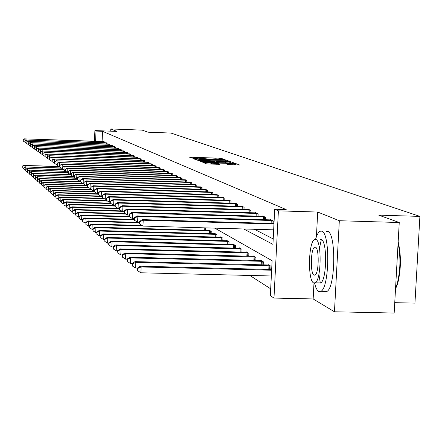 <?xml version="1.0" encoding="UTF-8"?>
<svg xmlns="http://www.w3.org/2000/svg" width="442" height="442" viewBox="0 0 442 442"><rect width="100%" height="100%" fill="white"/><g stroke="black" fill="none" stroke-linecap="round" stroke-linejoin="round"><path stroke-width="0.66" d="M223.641 159.584L224.536 159.545L221.227 158.358L219.343 158.192L189.618 157.219L193.972 158.545L198.668 158.17L208.828 159.065L215.812 158.777L223.641 159.584M228.006 164.579L239.713 165.021L235.697 163.551L233.724 163.374L202.823 162.38L206.486 163.833L208.464 164.015L219.956 164.302L218.326 163.689L206.038 162.772L229.149 163.369L234.492 163.932L226.315 163.932L228.006 164.579M399.248 222.514L394.165 313.046L334.456 311.781L339.323 220.724L399.248 222.514L378.744 215.138L419.9 216.392L170.966 133.059L147.987 132.197L142.241 130.13L110.809 128.953L116.903 131.401L94.892 130.578L96.019 131.07L102.533 131.313L286.201 209.585L274.709 209.232L278.399 210.845L273.979 298.068L270.344 295.676L272.112 260.714L214.829 228.144M339.323 220.724L317.71 212.044L278.399 210.845M228.066 161.336L229.354 161.275L225.58 159.921L223.674 159.755L193.59 158.772L197.055 160.148L198.966 160.319L228.066 161.336M230.569 161.711L234.448 163.104L233.144 163.164L203.646 162.137L200.154 161.336L213.42 161.722L214.757 161.695L213.69 161.269L198.06 160.523L228.63 161.54L230.569 161.711L230.503 163.076M110.809 128.953L110.71 131.169M394.75 302.671L414.95 303.118L419.9 216.392M102.533 131.313L102.102 141.49M254.404 229.282L273.211 238.929M103.395 141.534L104.417 141.888L104.378 142.722M106.052 142.783L107.097 143.142L107.058 143.998M108.771 144.053L109.837 144.423L109.798 145.302M111.55 145.357L112.644 145.733L112.605 146.633M114.395 146.694L115.511 147.081L115.472 147.998M117.307 148.064L118.456 148.457L118.412 149.402M120.296 149.462L121.467 149.866L121.428 150.833M123.351 150.899L124.556 151.313L124.511 152.302M126.484 152.368L127.721 152.794L127.677 153.81M129.699 153.877L130.965 154.308L130.915 155.352M132.992 155.424L134.291 155.866L134.241 156.938M136.374 157.009L137.705 157.463L137.655 158.562M139.843 158.634L141.208 159.103L141.158 160.231M143.401 160.308L144.805 160.789L144.749 161.943M147.053 162.021L148.495 162.518L148.44 163.706M150.81 163.783L152.291 164.291L152.236 165.512M154.667 165.595L156.186 166.115L156.131 167.374M158.634 167.457L160.197 167.993L160.137 169.286M162.711 169.369L164.319 169.921L164.258 171.253M166.91 171.341L168.562 171.905L168.501 173.281M171.225 173.369L172.933 173.949L172.866 175.363M175.673 175.457L177.43 176.054L177.358 177.513M180.253 177.607L182.06 178.225L181.988 179.728M184.971 179.822L186.833 180.458L186.762 182.01M189.833 182.104L191.762 182.761L191.684 184.364M194.856 184.463L196.839 185.143L196.762 186.789M200.033 186.894L202.082 187.596L202 189.298M205.381 189.408L207.497 190.126L207.414 191.894M210.906 191.999L213.094 192.745L213.005 194.568M216.613 194.684L218.878 195.452L218.784 197.342M222.519 197.458L222.536 197.165L224.856 198.254L224.763 200.209M228.63 200.325L228.641 200.027L231.05 201.149L230.951 203.176M234.956 203.298L234.973 202.983L237.465 204.154L237.36 206.254M241.509 206.381L241.525 206.055L244.111 207.265L244.001 209.442M248.305 209.569L248.321 209.232L251.001 210.486L250.89 212.751M255.349 212.884L255.365 212.53L258.15 213.834L258.034 216.182M262.664 216.32L262.686 215.956L265.576 217.309L265.449 219.751M270.266 219.895L270.283 219.514L273.289 220.917L273.162 223.459M249.835 275.454L270.692 288.819M205.585 230.354L205.696 228.122L205.259 227.868M209.072 230.453L209.088 230.111L211.248 231.37L211.138 233.674M214.74 233.774L214.762 233.42L216.989 234.724L216.878 237.111M220.608 237.21L220.624 236.846L222.934 238.194L222.812 240.663M226.669 240.768L226.691 240.387L229.078 241.78L228.956 244.343M232.951 244.448L232.967 244.056L235.442 245.498L235.315 248.155M239.453 248.266L239.476 247.852L242.039 249.354L241.907 252.106M246.2 252.222L246.222 251.791L248.879 253.343L248.736 256.205M253.194 256.321L253.216 255.879L255.973 257.493L255.83 260.465M260.454 260.581L260.476 260.117L263.344 261.791L263.189 264.885M267.996 265.007L268.018 264.526L271.001 266.266L270.835 269.482M313.986 283.051L313.151 298.947L334.456 311.781M313.151 298.947L273.979 298.068M243.735 228.978L272.935 244.36L274.709 209.232M96.019 131.07L95.588 141.252M94.439 141.213L94.892 130.578M317.71 212.044L316.422 236.558M223.696 159.971L196.16 158.982L202.685 159.711L220.039 160.319L224.227 160.231L223.696 159.971M225.746 162.153L229.282 162.076L224.028 161.523L215.939 161.319L218.956 161.916L225.746 162.153L225.707 162.91M59.035 166.419L24.117 165.463L59.421 166.662M22.15 166.231L22.21 167.656L22.15 166.231L23.835 165.22M22.26 166.33L24.117 165.463L24.028 167.689M23.857 168.7L22.21 167.656M104.141 141.755L25.155 138.876L103.677 141.539M23.299 139.749L23.249 141.081L23.299 139.749L25.155 138.876L25.078 140.827M23.249 141.081L24.896 142.12M24.874 138.678L23.188 139.672M314.522 283.09L315.787 287.283L317.284 290.179L318.599 291.449L320.969 291.322C329.517 287.311 330.218 233.033 321.776 231.144L319.909 231.243L318.555 232.459L316.953 235.26L315.516 239.332M324.201 291.394L326.898 291.455C335.544 287.455 336.229 233.205 327.682 231.315L326.113 231.265M321.323 239.603L319.688 247.305M319.047 275.311L320.339 283.123M320.163 239.575L321.328 239.608C327.406 241.128 326.853 280.134 320.699 282.935L318.831 282.891M315.892 239.453L314.511 239.531C308.417 241.923 307.61 280.56 313.616 282.897L315.251 282.808C321.334 280.001 321.898 240.973 315.892 239.453M314.019 275.184L315.041 275.128C318.964 273.371 319.356 248.26 315.483 247.188L314.566 247.238C310.643 248.824 310.146 273.775 314.019 275.184M395.551 288.339L397.032 284.333C400.491 270.835 400.844 257.089 398.093 243.094M398.165 241.829C401.342 255.609 401.154 269.609 397.596 283.836L395.513 289.024M61.123 167.949L25.879 166.999L61.521 168.203M23.896 167.772L23.951 169.214L23.896 167.772L25.592 166.75M24.006 167.872L25.879 166.999L25.791 169.275M25.636 170.286L23.951 169.214M63.261 169.518L27.686 168.562L63.665 169.778M25.675 169.347L25.735 170.805L25.675 169.347L27.393 168.308M25.791 169.446L27.686 168.562L27.597 170.899M27.459 171.899L25.735 170.805M106.815 143.009L26.934 140.103L106.334 142.783M25.061 140.987L25.006 142.335L25.061 140.987L26.934 140.103L26.857 142.103M25.006 142.335L26.691 143.396M26.647 139.904L24.945 140.904M109.55 144.285L28.758 141.357L109.058 144.059M26.857 142.252L26.807 143.611L26.857 142.252L28.758 141.357L28.675 143.407M26.807 143.611L28.531 144.7M28.465 141.153L26.741 142.169M65.444 171.126L29.537 170.17L65.858 171.385M27.498 170.955L27.564 172.435L27.498 170.955L29.238 169.91M27.619 171.06L29.537 170.17L29.443 172.562M29.327 173.557L27.564 172.435M68.085 172.778L31.122 171.546L68.123 173.037M29.365 172.607L29.432 174.104L29.365 172.607L31.122 171.546M29.487 172.712L31.432 171.811L31.332 174.264M31.238 175.253L29.432 174.104M70.366 174.463L33.371 173.491L71.046 174.745M31.277 174.297L31.349 175.811L31.277 174.297L33.056 173.22M31.404 174.408L33.371 173.491L33.272 176.004M33.2 176.993L31.349 175.811M112.345 145.6L30.62 142.639L111.848 145.363M28.702 143.545L28.647 144.926L28.702 143.545L30.62 142.639L30.542 144.738M28.647 144.926L30.415 146.037M30.321 142.435L28.581 143.462M115.213 146.937L32.531 143.954L114.699 146.7M30.586 144.871L30.531 146.263L30.586 144.871L32.531 143.954L32.448 146.109M30.531 146.263L32.343 147.407M32.222 143.744L30.465 144.788M118.147 148.313L34.487 145.302L117.622 148.064M32.515 146.23L32.459 147.639L32.515 146.23L34.487 145.302L34.399 147.512M32.459 147.639L34.316 148.81M34.172 145.087L32.393 146.142M72.715 176.187L35.36 175.214L73.162 176.468M33.238 176.026L33.31 177.562L33.238 176.026L35.034 174.938M33.365 176.137L35.36 175.214L35.321 179.358L35.244 177.8L37.067 176.695L75.582 178.242M35.205 178.772L33.31 177.562M121.152 149.716L36.493 146.683L120.616 149.468M34.493 147.622L34.437 149.048L34.493 147.622L36.493 146.683L36.399 148.948M34.437 149.048L36.338 150.247M36.167 146.462L34.366 147.529M35.377 177.916L37.393 176.982L37.266 180.59M75.123 177.949L37.067 176.695M37.25 180.59L35.321 179.358M124.23 151.158L38.542 148.098L123.683 150.899M38.415 151.711L38.542 148.098L36.393 148.954L36.465 150.49L36.52 149.048M36.465 150.49L38.399 151.711M38.211 147.871L36.393 148.954M77.588 179.761L39.145 178.502L39.482 178.795L39.377 182.447M37.437 179.739L37.377 181.198L37.437 179.739L39.482 178.795L78.057 180.06M37.305 179.618L39.145 178.502M39.338 182.441L37.377 181.198M127.384 152.634L40.647 149.551L126.821 152.374M40.542 153.208L40.647 149.551L38.465 150.413L38.542 151.971L38.603 150.507M38.542 151.971L40.504 153.208M40.31 149.313L38.465 150.413M80.455 181.629L41.277 180.347L41.625 180.651L41.542 184.347M39.553 181.607L39.493 183.082L39.553 181.607L41.625 180.651L80.599 181.922M39.415 181.485L41.277 180.347M41.476 184.347L39.493 183.082M130.622 154.153L42.808 151.037L130.042 153.882M42.725 154.744L42.808 151.037L40.592 151.91L40.675 153.49L40.73 152.009M40.675 153.49L42.659 154.744M42.46 150.794L40.592 151.91M83.814 183.557L43.465 182.248L43.819 182.552L43.764 186.297M41.719 183.518L41.659 185.016L41.719 183.518L43.819 182.552L83.798 183.85M41.576 183.397L43.465 182.248M43.67 186.297L41.659 185.016M133.943 155.706L45.023 152.562L133.346 155.424M44.962 156.319L45.023 152.562L42.775 153.446L42.857 155.043L42.918 153.545M42.857 155.043L44.869 156.313M44.664 152.313L42.775 153.446M85.814 185.485L45.708 184.192L46.073 184.507L46.04 188.303M43.946 185.485L43.885 186.999L43.946 185.485L46.073 184.507L86.317 185.806M43.797 185.358L45.708 184.192M45.918 188.298L43.885 186.999M137.346 157.297L47.294 154.125L136.738 157.009M47.261 157.932L47.294 154.125L45.018 155.02L45.101 156.639L45.161 155.12M45.101 156.639L47.139 157.927M46.924 153.871L45.018 155.02M88.544 187.491L48.007 186.187L48.382 186.513L48.382 190.358M46.228 187.502L46.167 189.038L46.228 187.502L48.382 186.513L89.063 187.817M46.079 187.375L48.007 186.187M48.228 190.353L46.167 189.038M140.838 158.932L49.626 155.733L140.213 158.639M49.62 159.59L49.626 155.733L47.316 156.634L47.399 158.28L47.465 156.739M47.399 158.28L49.471 159.584M49.244 155.473L47.316 156.634M91.345 189.546L50.371 188.237L50.758 188.574L50.786 192.469M48.57 189.574L48.509 191.132L48.57 189.574L50.758 188.574L91.881 189.883M48.421 189.441L50.371 188.237M50.598 192.463L48.509 191.132M144.423 160.612L52.018 157.38L143.783 160.308M52.046 161.291L52.018 157.38L49.675 158.297L49.764 159.965L49.83 158.402M49.764 159.965L51.863 161.286M51.631 157.114L49.675 158.297M94.477 191.668L52.802 190.342L53.195 190.684L53.255 194.64M50.979 191.701L50.913 193.281L50.979 191.701L53.195 190.684L94.77 192.005M50.824 191.563L52.802 190.342M53.034 194.635L50.913 193.281M148.109 162.336L54.476 159.076L147.446 162.026M54.537 163.043L54.476 159.076L52.101 159.998L52.189 161.689L52.255 160.109M52.189 161.689L54.316 163.032M54.079 158.8L52.101 159.998M98.306 193.867L55.294 192.508L55.703 192.861L55.797 196.867M53.454 193.889L53.388 195.486L53.454 193.889L55.703 192.861L98.29 194.204M53.294 193.745L55.294 192.508M55.537 196.861L53.388 195.486M151.893 164.104L57.007 160.816L151.214 163.789M57.095 164.838L57.007 160.816L54.587 161.75L54.686 163.468L54.753 161.866M54.686 163.468L56.841 164.827M56.593 160.534L54.587 161.75M100.726 196.077L57.858 194.734L58.278 195.093L58.112 199.149L58.405 199.16M55.996 196.132L55.93 197.756L55.996 196.132L58.278 195.093L102.251 196.475M55.83 195.988L57.858 194.734M58.112 199.149L55.93 197.756M155.777 165.927L59.604 162.606L155.081 165.601M59.731 166.684L59.438 166.673L59.604 162.606L57.151 163.551L57.25 165.291L57.316 163.667M57.25 165.291L59.438 166.673M59.178 162.319L57.151 163.551M103.853 198.37L60.499 197.016L60.924 197.392L60.758 201.502L61.09 201.513M58.609 198.447L58.543 200.088L58.609 198.447L60.924 197.392L104.45 198.745M58.438 198.292L60.499 197.016M60.758 201.502L58.543 200.088M159.777 167.794L62.272 164.446L61.841 164.148L159.059 167.457M62.438 168.584L62.107 168.573L62.272 164.446L59.781 165.402L59.885 167.17L59.952 165.523M59.885 167.17L62.107 168.573M61.841 164.148L59.781 165.402M107.069 200.729L63.206 199.37L63.648 199.751L63.482 203.922L63.852 203.933M61.3 200.823L61.234 202.491L61.3 200.823L63.648 199.751L107.682 201.116M61.123 200.668L63.206 199.37M63.482 203.922L61.234 202.491M163.888 169.717L65.018 166.341L64.576 166.032L163.153 169.374M65.223 170.535L64.847 170.524L65.018 166.341L62.488 167.303L62.598 169.104L62.665 167.43M62.598 169.104L64.847 170.524M64.576 166.032L62.488 167.303M110.517 203.16L66.002 201.79L66.455 202.187L66.278 206.414L66.698 206.425M64.068 203.265L63.996 204.961L64.068 203.265L66.455 202.187L111.003 203.552M63.886 203.11L66.002 201.79M66.278 206.414L63.996 204.961M168.115 171.7L67.847 168.292L67.388 167.971L167.358 171.341M68.096 172.546L67.676 172.535L67.847 168.292L65.278 169.264L65.388 171.087L65.46 169.391M65.388 171.087L67.676 172.535M67.388 167.971L65.278 169.264M114.92 205.69L68.875 204.281L69.339 204.69L69.162 208.978L69.626 208.994M66.919 205.784L66.847 207.502L66.919 205.784L69.339 204.69L114.903 206.077M66.731 205.624L68.875 204.281M69.162 208.978L66.847 207.502M172.468 173.734L70.759 170.297L70.289 169.971L171.689 173.369M71.046 174.618L70.582 174.601L70.759 170.297L68.145 171.281L68.261 173.137L68.333 171.413M68.261 173.137L70.582 174.601M70.289 169.971L68.145 171.281M117.865 208.243L71.831 206.85L72.311 207.265L72.134 211.624L72.648 211.635M69.853 208.381L69.781 210.121L69.853 208.381L72.311 207.265L119.467 208.696M69.659 208.21L71.831 206.85M72.134 211.624L69.781 210.121M176.955 175.833L73.759 172.363L73.273 172.026L176.148 175.457M74.096 176.75L73.576 176.728L73.759 172.363L71.101 173.358L71.223 175.242L71.295 173.496M71.223 175.242L73.576 176.728M73.273 172.026L71.101 173.358M121.484 210.895L74.88 209.491L75.378 209.922L75.195 214.342L75.759 214.359M72.875 211.049L72.803 212.817L72.875 211.049L75.378 209.922L122.174 211.331M72.681 210.878L74.88 209.491M75.195 214.342L72.803 212.817M181.574 177.993L76.847 174.491L76.35 174.142L180.745 177.607M77.234 178.944L76.665 178.927L76.847 174.491L74.145 175.502L74.273 177.413L74.344 175.64M74.273 177.413L76.665 178.927M76.35 174.142L74.145 175.502M125.208 213.624L78.024 212.215L78.532 212.663L78.35 217.149L78.969 217.171M75.991 213.806L75.919 215.602L75.991 213.806L78.532 212.663L125.915 214.077M75.792 213.624L78.024 212.215M78.35 217.149L75.919 215.602M186.331 180.225L80.035 176.684L79.516 176.33L185.48 179.822M80.472 181.209L79.847 181.187L80.035 176.684L77.284 177.706L77.416 179.651L77.488 177.85M77.416 179.651L79.847 181.187M79.516 176.33L77.284 177.706M129.081 216.442L81.262 215.027L81.792 215.486L81.599 220.044L82.284 220.066M79.206 216.646L79.135 218.47L79.206 216.646L81.792 215.486L129.777 216.906M79.002 216.458L81.262 215.027M81.599 220.044L79.135 218.47M191.242 182.518L83.323 178.949L82.787 178.585L190.358 182.11M83.814 183.546L83.129 183.524L83.323 178.949L80.521 179.982L80.659 181.96L80.731 180.132M80.659 181.96L83.129 183.524M82.787 178.585L80.521 179.982M134.153 219.381L84.604 217.928L85.151 218.403L84.958 223.033L85.704 223.055M82.527 219.58L82.45 221.431L82.527 219.58L85.151 218.403L134.13 219.84M82.311 219.387L84.604 217.928M84.958 223.033L82.45 221.431M196.303 184.889L86.709 181.286L86.162 180.905L195.397 184.463M87.262 185.955L86.516 185.933L86.709 181.286L83.864 182.336L84.002 184.342L84.079 182.485M84.002 184.342L86.516 185.933M86.162 180.905L83.864 182.336M139.473 222.42L88.057 220.923L88.621 221.409L88.422 226.116L89.234 226.138M85.952 222.602L85.875 224.486L85.952 222.602L88.621 221.409L139.457 222.89M85.731 222.409L88.057 220.923M88.422 226.116L85.875 224.486M201.53 187.336L90.212 183.701L89.643 183.308L200.591 186.894M90.825 188.447L90.013 188.419L90.212 183.701L87.312 184.756L87.455 186.806L87.538 184.916M87.455 186.806L90.013 188.419M89.643 183.308L87.312 184.756M141.998 225.464L91.627 224.017L92.207 224.519L92.002 229.299L92.881 229.326M89.488 225.729L89.411 227.641L89.488 225.729L92.207 224.519L142.805 225.972M89.256 225.525L91.627 224.017M92.002 229.299L89.411 227.641M206.928 189.861L93.831 186.192L93.24 185.784L205.961 189.408M94.505 191.016L93.627 190.988L93.831 186.192L90.875 187.264L91.024 189.347L91.107 187.425M91.024 189.347L93.627 190.988M93.24 185.784L90.875 187.264M209.668 230.448L95.306 227.21L95.908 227.729L95.704 232.591L96.654 232.619M93.146 228.962L93.063 230.906L93.146 228.962L95.908 227.729L210.663 231.028M92.908 228.752L95.306 227.21M95.704 232.591L93.063 230.906M212.503 192.469L97.566 188.767L96.958 188.347L211.503 192.005M98.317 193.673L97.362 193.646L97.566 188.767L94.555 189.85L94.715 191.972L94.798 190.021M94.715 191.972L97.362 193.646M96.958 188.347L94.555 189.85M215.359 233.768L99.118 230.514L99.743 231.055L99.527 235.995L100.561 236.022M96.925 232.299L96.842 234.277L96.925 232.299L99.743 231.055L216.387 234.37M96.682 232.083L99.118 230.514M99.527 235.995L96.842 234.277M218.265 195.171L101.433 191.43L100.804 190.994L217.232 194.684M102.257 196.419L101.218 196.392L101.433 191.43L98.362 192.53L98.527 194.69L98.61 192.706M98.527 194.69L101.218 196.392M100.804 190.994L98.362 192.53M221.243 237.205L103.058 233.928L103.704 234.492L103.489 239.52L104.605 239.547M100.837 235.757L100.754 237.768L100.837 235.757L103.704 234.492L222.304 237.824M100.583 235.531L103.058 233.928M103.489 239.52L100.754 237.768M224.227 197.961L105.434 194.182L104.782 193.734L223.16 197.458M106.334 199.265L105.213 199.232L105.434 194.182L102.301 195.298L102.472 197.497L102.561 195.48M102.472 197.497L105.213 199.232M104.782 193.734L102.301 195.298M227.332 240.763L107.141 237.47L107.804 238.05L107.583 243.161L108.793 243.194M104.887 239.337L104.798 241.382L104.887 239.337L107.804 238.05L228.431 241.404M104.621 239.1L107.141 237.47M107.583 243.161L104.798 241.382M230.398 200.845L109.572 197.038L108.898 196.574L229.287 200.325M110.561 202.209L109.351 202.171L109.572 197.038L106.378 198.165L106.561 200.408L106.649 198.353M106.561 200.408L109.351 202.171M108.898 196.574L106.378 198.165M233.636 244.443L111.362 241.133L112.053 241.735L111.832 246.94L113.13 246.973M109.08 243.039L108.809 242.802L108.715 244.879L108.992 245.122L109.08 243.039L112.053 241.735L234.774 245.106M108.809 242.802L111.362 241.133M111.832 246.94L108.992 245.122M236.785 203.834L113.859 199.994L113.163 199.513L235.641 203.298M114.937 205.259L113.633 205.221L113.859 199.994L110.605 201.138L110.793 203.419L110.881 201.331M110.793 203.419L113.633 205.221M113.163 199.513L110.605 201.138M240.166 248.255L115.743 244.934L116.461 245.553L116.229 250.857L117.633 250.89M113.428 246.885L113.146 246.63L113.334 249.001L113.428 246.885L116.461 245.553L241.343 248.945M113.146 246.63L115.743 244.934M116.229 250.857L113.334 249.001M243.409 206.933L118.307 203.055L117.583 202.558L242.216 206.375M119.478 208.42L118.075 208.375L118.307 203.055L115.268 204.414L114.981 204.215L115.18 206.541L115.268 204.414M115.18 206.541L118.075 208.375M117.583 202.558L114.981 204.215M246.934 252.211L120.285 248.874L121.031 249.515L120.793 254.912L122.301 254.951M117.937 250.868L117.644 250.608L117.843 253.023L117.937 250.868L121.031 249.515L248.161 252.923M117.644 250.608L120.285 248.874M120.793 254.912L117.843 253.023M250.271 210.149L122.92 206.232L122.169 205.718L249.039 209.569M124.196 211.696L122.683 211.652L122.92 206.232L119.821 207.618L119.522 207.408L119.428 209.574L119.727 209.784L119.821 207.618M119.727 209.784L122.683 211.652M122.169 205.718L119.522 207.408M253.957 256.31L124.998 252.957L125.771 253.631L125.528 259.128L127.152 259.172M122.616 255.001L122.312 254.73L122.219 256.929L122.522 257.2L122.616 255.001L125.771 253.631L255.227 257.051M122.312 254.73L124.998 252.957M125.528 259.128L122.522 257.2M257.393 213.48L127.705 209.53L126.926 208.994L256.117 212.884M129.092 215.099L127.467 215.055L127.705 209.53L124.545 210.939L124.241 210.723L124.141 212.928L124.451 213.149L124.545 210.939M124.451 213.149L127.467 215.055M126.926 208.994L124.241 210.723M261.244 260.57L129.893 257.205L130.694 257.901L130.451 263.504L132.197 263.548M127.478 259.299L127.163 259.018L127.064 261.255L127.379 261.537L127.478 259.299L130.694 257.901L262.565 261.338M127.163 259.018L129.893 257.205M130.451 263.504L127.379 261.537M264.791 216.939L132.683 212.956L131.871 212.398L263.46 216.32M134.186 218.635L132.434 218.586L132.683 212.956L129.456 214.392L129.136 214.166L129.036 216.414L129.357 216.641L129.456 214.392M129.357 216.641L132.434 218.586M131.871 212.398L129.136 214.166M268.819 264.99L134.981 261.62L135.816 262.338L135.561 268.056L137.445 268.101L137.34 270.427L137.683 270.736L137.788 268.404L137.445 268.101L140.274 266.206L141.142 266.957L271.631 270.222M132.534 263.763L132.202 263.471L132.103 265.752L132.429 266.045L132.534 263.763L135.816 262.338L270.189 265.791M132.202 263.471L134.981 261.62M135.561 268.056L132.429 266.045M272.471 220.536L137.849 216.519L137.009 215.939L271.09 219.889M139.479 222.315L137.595 222.26L137.849 216.519L134.556 217.978L134.224 217.746L134.125 220.033L134.456 220.271L134.556 217.978M134.456 220.271L137.595 222.26M137.009 215.939L134.224 217.746M137.788 268.404L141.142 266.957L140.882 272.786L271.338 275.979M271.664 269.498L140.274 266.206M140.882 272.786L137.683 270.736M273.963 224.055L143.225 220.227L142.352 219.619L273.99 223.486M273.67 229.834L142.965 226.077L143.225 220.227L139.865 221.707L139.517 221.464L139.412 223.801L139.76 224.05L139.865 221.707M139.76 224.05L142.965 226.077M142.352 219.619L139.517 221.464M190.911 157.744L190.938 157.192M219.304 158.976L219.343 158.192M221.188 159.17L221.227 158.358M194.9 159.302L194.922 158.744M225.519 161.247L225.58 159.921M196.137 159.789L196.176 159.004M196.563 159.954L196.596 159.17M202.651 160.446L202.685 159.711M220 161.054L220.039 160.319M201.48 161.877L201.508 161.308M213.381 162.479L213.42 161.722M214.69 162.523L214.729 161.7M228.613 161.866L228.63 161.54M215.939 161.336L215.878 162.568L215.961 161.352M216.972 162.601L217.011 161.739M218.917 162.673L218.956 161.916M227.636 164.446L227.663 163.899M230.879 164.789L230.917 164.015M211.315 164.115L211.353 163.336M216.315 164.286L216.353 163.507M218.293 164.352L218.326 163.689M204.154 162.921L204.182 162.347M233.708 163.7L233.724 163.374M235.63 164.954L235.697 163.551M103.942 141.744L103.898 142.705M103.439 141.722L103.395 142.689M106.61 142.998L106.566 143.982M106.102 142.97L106.058 143.959M109.34 144.274L109.296 145.28M108.826 144.252L108.782 145.263M112.135 145.584L112.091 146.617M111.616 145.562L111.572 146.595M115.003 146.926L114.953 147.982M114.472 146.904L114.428 147.965M117.931 148.297L117.887 149.379M117.401 148.274L117.351 149.363M120.937 149.705L120.887 150.816M120.395 149.678L120.346 150.794M124.009 151.147L123.959 152.28M123.467 151.12L123.417 152.263M127.163 152.623L127.114 153.788M126.611 152.595L126.561 153.766M130.396 154.136L130.346 155.33M129.838 154.109L129.782 155.313M133.711 155.689L133.655 156.916M133.147 155.661L133.092 156.899M137.114 157.286L137.059 158.54M136.539 157.258L136.484 158.523M140.606 158.916L140.545 160.208M140.02 158.888L139.965 160.192M144.186 160.595L144.125 161.921M143.595 160.568L143.54 161.905M147.866 162.319L147.805 163.684M147.269 162.291L147.208 163.662M151.645 164.087L151.584 165.49M151.042 164.059L150.976 165.474M155.529 165.91L155.468 167.352M154.915 165.883L154.849 167.33M159.523 167.778L159.457 169.264M158.899 167.75L158.833 169.242M163.634 169.706L163.562 171.231M162.999 169.673L162.932 171.209M167.855 171.684L167.783 173.253M167.214 171.651L167.142 173.231M172.209 173.717L172.131 175.341M171.557 173.689L171.479 175.319M176.684 175.817L176.607 177.485M176.026 175.789L175.949 177.463M181.303 177.977L181.22 179.701M180.629 177.949L180.551 179.679M186.054 180.203L185.972 181.982M185.375 180.176L185.292 181.96M190.961 182.502L190.872 184.336M190.27 182.469L190.182 184.314M196.016 184.872L195.928 186.767M195.314 184.839L195.226 186.739M201.237 187.32L201.149 189.27M200.524 187.281L200.436 189.248M203.989 230.31L204.105 227.834M204.712 230.332L204.828 227.857M206.629 189.845L206.536 191.861M205.906 189.806L205.812 191.839M209.502 233.63L209.63 230.973M210.237 233.652L210.364 231.006M212.204 192.452L212.105 194.541M211.464 192.419L211.364 194.519M215.199 237.067L215.331 234.31M215.95 237.083L216.083 234.348M217.961 195.149L217.856 197.314M217.21 195.115L217.105 197.287M221.094 240.619L221.232 237.768M221.856 240.636L221.995 237.807M223.917 197.939L223.807 200.176M223.155 197.9L223.044 200.154M227.199 244.293L227.337 241.343M227.973 244.315L228.116 241.382M230.083 200.828L229.967 203.149M229.304 200.79L229.194 203.121M233.514 248.106L233.663 245.045M234.304 248.128L234.453 245.083M236.464 203.817L236.348 206.221M235.674 203.779L235.558 206.199M240.056 252.056L240.216 248.885M240.862 252.078L241.017 248.923M243.078 206.911L242.956 209.409M242.277 206.873L242.15 209.386M246.846 256.156L247.006 252.863M247.664 256.178L247.824 252.901M249.934 210.127L249.807 212.718M249.117 210.088L248.99 212.69M253.885 260.41L254.051 256.99M254.719 260.432L254.885 257.029M257.051 213.458L256.918 216.149M256.216 213.42L256.084 216.127M261.189 264.835L261.371 261.272M262.04 264.852L262.216 261.316M264.443 216.917L264.299 219.718M263.592 216.878L263.449 219.691M268.786 269.427L268.968 265.725M269.648 269.449L269.835 265.769M272.117 220.514L271.968 223.425M271.25 220.47L271.101 223.403M196.121 159.783L196.16 158.993M224.182 161.197L224.227 160.231M214.718 162.523L214.757 161.695M229.238 163.032L229.282 162.076M234.448 164.916L234.492 163.932M206 163.645L206.038 162.827M315.627 247.266L314.566 247.238M320.699 282.935L315.251 282.808M320.969 291.322L326.898 291.455M397.596 283.836L397.032 284.333"/></g></svg>
